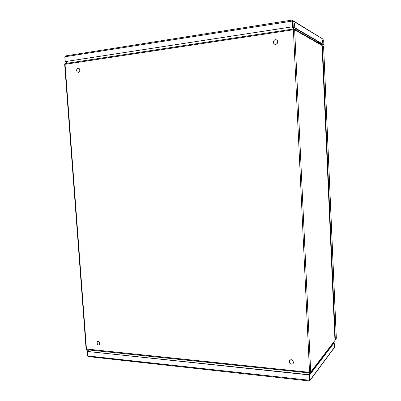 <?xml version="1.0" encoding="UTF-8"?>
<svg xmlns="http://www.w3.org/2000/svg" width="401" height="401" viewBox="0 0 401 401"><rect width="100%" height="100%" fill="white"/><g stroke="black" fill="none" stroke-linecap="round" stroke-linejoin="round"><path stroke-width="0.6" d="M64.877 64.24L65.268 63.383M334.97 340.444L322.058 45.508L294.65 29.819L293.206 29.794L64.671 64.361L86.095 348.98L309.372 372.334L310.74 372.063L334.97 340.444L310.464 372.785L308.204 374.609M310.063 372.369L309.677 372.719M322.058 45.508L321.742 44.842L317.016 41.052M292.118 26.982L294.65 29.819L310.71 372.379M293.457 29.113L294.058 29.734M334.94 340.715L334.725 341.076M309.757 372.654L310.153 373.075M309.542 372.344L293.347 28.737L291.622 27.057M90.19 351.582L86.867 349.923L86.471 349.186L65.032 64.21L65.318 63.303L68.03 61.278M307.838 374.569L309.597 373.186M86.355 349.171L86.521 349.451M293.347 28.737L293.372 29.774M293.562 29.218L293.933 28.747M323.607 46.847L336.309 338.163L335.923 338.9M336.304 338.028L335.326 339.447L322.499 46.14L322.043 45.378M322.429 45.814L323.607 46.772L322.499 46.14M334.96 340.173L335.326 339.447M329.201 348.279L329.632 348.058M88.436 356.614L87.704 355.943L309.271 380.243L309.171 380.94L310.078 380.083L309.542 380.023L309.291 374.684L309.828 374.74L334.213 342.715L334.419 347.341L333.732 348.263M309.422 380.048L309.171 374.709L87.368 351.461L309.021 374.9L309.261 380.343M87.368 351.461L87.704 355.943M87.689 355.732L87.749 356.068M87.588 355.717L87.253 351.241L88.35 350.664M87.629 351.321L87.253 351.241M88.581 350.78L87.629 351.281M333.682 342.755L333.587 342.484M334.419 347.341L310.078 380.083L309.828 374.74M309.291 374.684L333.742 342.675L334.213 342.715M322.64 40.245L322.635 40.245C322.249 40.902 322.289 41.809 322.755 42.962L322.755 42.962C323.141 42.311 323.106 41.408 322.64 40.245L322.524 40.26M294.514 23.198L294.509 23.198C293.978 23.92 294.028 24.977 294.665 26.386L294.665 26.386C295.196 25.669 295.146 24.606 294.514 23.198L294.334 23.223M65.082 56.17L64.897 56.887M66.982 62.06L65.168 61.724L67.117 61.96M64.802 56.902L65.168 61.724M64.887 56.777L65.253 61.599L292.464 26.802L291.958 20.085L65.764 55.874L64.887 56.777L292.359 21.068L292.164 20.651M65.253 61.599L292.464 26.802M292.359 21.068L292.635 26.902M323.487 44.752L321.928 45.057M323.492 44.842L321.873 44.977M292.043 20.065L292.961 20.982L322.62 38.877L292.895 20.611M292.264 20.702L292.685 26.902L323.396 44.767L323.878 44.701L293.236 26.817L292.685 26.902M293.236 26.817L292.961 20.982L292.409 21.068M323.662 39.794L323.878 44.701M322.379 40.742L322.534 42.536M294.184 23.594L294.444 26.075M294.128 24.461L294.449 24.651M77.127 71.834C76.27 70.235 76.571 69.072 78.03 68.34L79.308 68.822C80.17 70.411 79.874 71.573 78.426 72.315L77.127 71.834M78.556 68.355L79.458 68.847C80.315 70.436 80.025 71.599 78.576 72.335L78.045 72.33M97.242 344.309L97.162 341.692C97.884 341.091 98.626 341.206 99.398 342.038L99.488 344.649C98.761 345.261 98.014 345.146 97.242 344.309M97.563 341.406L99.533 341.968L99.623 344.579L99.222 344.87M273.968 43.804C272.865 42.005 273.292 40.626 275.246 39.669L277.096 40.18C278.199 41.935 277.798 43.308 275.893 44.295L273.968 43.804M276.61 39.829L277.186 40.22C278.284 41.975 277.883 43.348 275.983 44.336L274.585 44.215M289.823 363.296L289.301 361.015C290.179 359.552 291.372 359.446 292.87 360.694L293.402 362.955C292.524 364.439 291.332 364.554 289.823 363.296M289.707 360.354C290.72 359.451 291.803 359.532 292.951 360.604L293.482 362.86L293.086 363.527M321.742 44.842L294.284 29.042M86.681 349.737L309.492 372.975M293.261 29.027L65.157 63.558M329.722 347.537L330.008 347.562M330.454 346.98L330.163 346.96M308.73 374.193L308.75 374.664M328.314 349.371L328.334 349.757M322.118 46.265L334.965 339.717M323.632 46.792L336.329 338.123M336.279 338.439L335.296 339.722M88.255 356.594L309.171 380.94M310.068 380.359L334.369 347.637M328.499 349.131L328.519 349.517M292.309 20.822L292.123 20.286"/></g></svg>
